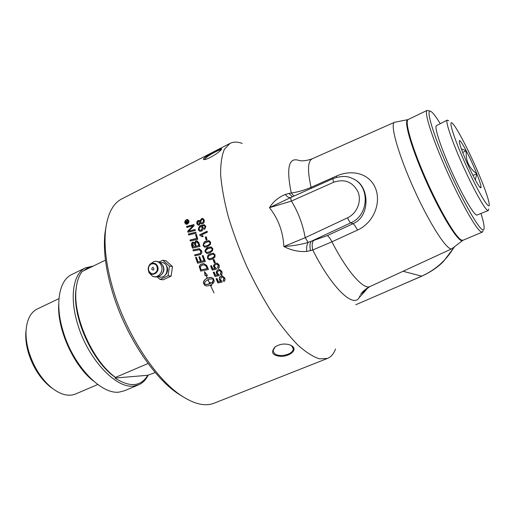 <?xml version="1.0" encoding="UTF-8"?>
<svg xmlns="http://www.w3.org/2000/svg" width="515" height="515" viewBox="0 0 515 515"><rect width="100%" height="100%" fill="white"/><g stroke="black" fill="none" stroke-linecap="round" stroke-linejoin="round"><path stroke-width="0.77" d="M217.407 263.287L217.781 264.485M219.538 269.57L219.976 270.71M221.617 274.707L222.19 276.014L224.72 277.888C225.287 279.845 225.004 281.055 223.871 281.512L223.285 280.475L223.967 278.235L222.396 277.096L221.321 277.302L220.433 279.845L221.862 281.029L222.197 282.04L217.974 282.967L216.081 278.84L216.957 278.448L218.469 281.757L220.69 281.299L219.493 279.941C218.933 278.158 219.351 276.928 220.748 276.259L222.448 276.027M105.459 260.139L82.207 271.45C78.879 275.712 76.838 281.673 76.085 289.333C72.744 316.474 92.912 361.53 115.527 377.386L148.075 363.5M97.779 384.505L75.602 393.975C68.624 396.808 60.648 394.748 51.667 387.795C41.258 379.014 33.655 366.983 28.853 351.7C26.754 344.484 25.814 337.698 26.04 331.332C26.703 319.95 30.379 312.541 37.074 309.09L37.26 309.006M26.143 329.523L25.782 333.694C25.57 339.643 26.445 345.99 28.402 352.724C32.876 366.983 39.977 378.216 49.71 386.417L52.897 388.754M115.527 377.386L115.965 377.81L114.967 378.042C129.954 387.608 140.885 386.688 147.766 375.293L114.967 378.042M147.766 375.293L155.234 372.506M91.618 266.873L87.099 268.276L83.14 270.999M148.211 375.036C145.938 379.767 142.752 383.025 138.651 384.814L133.861 386.031C116.326 389.044 88.039 359.296 77.804 324.598C69.203 297.355 73.227 273.368 85.541 267.8L93.254 266.075M71.933 274.437L71.688 274.559C59.071 280.282 54.687 304.281 63.133 331.37C73.143 365.869 101.603 395.23 119.532 392.031L124.43 390.763L138.651 384.814M115.965 377.81L114.974 377.122C92.687 362.109 72.518 317.671 75.834 290.878L76.387 286.72M93.543 381.094C73.748 366.036 56.953 328.847 58.729 304.043M191.722 242.983L193.582 245.501M195.417 243.569L194.683 242.571L195.417 243.582M305.189 237.685L283.862 246.537C291.284 250.361 298.912 252.002 306.74 251.475L312.747 249.975L331.943 241.799C330.096 238.303 328.544 236.243 327.283 235.613L308.15 242.385L305.195 237.685C302.814 224.328 298.224 212.122 291.406 201.075L333.681 182.239C344.612 178.608 352.736 181.847 358.06 191.941C361.878 201.371 356.927 213.5 347.541 217.806L305.195 237.685M290.66 197.56C288.966 197.927 287.19 196.885 285.329 194.445C278.486 197.251 273.201 201.661 269.487 207.674L291.406 201.075M291.033 197.406L269.487 207.674C278.293 218.824 283.089 231.782 283.862 246.537C293.235 245.887 301.333 244.496 308.15 242.385C306.831 244.483 306.361 247.515 306.74 251.475M354.281 179.471C369.332 185.979 370.903 216.223 353.007 223.722L350.754 222.86C369.564 215.103 370.169 184.808 351.751 178.222L351.694 178.196M483.044 231.01L482.388 232.078L480.978 231.756C475.59 229.194 456.142 193.666 441.722 159.174C430.109 131.711 424.238 111.304 427.147 110.377L430.16 111.156M451.867 248.751L370.143 286.475C363.783 290.312 347.007 271.527 331.943 241.799L357.526 230.076C373.877 222.635 381.383 202.846 375.499 188.29C369.609 173.671 352.447 168.907 336.411 176.085L311.073 187.331C304.462 190.196 297.85 192.089 291.252 192.996L293.981 196.08M400.805 272.319L407.133 269.397M454.166 247.02C446.537 260.088 435.703 269.802 421.65 276.162L396.132 287.299L421.785 276.182C431.055 271.849 438.342 266.867 443.634 261.24L454.636 246.659M421.785 276.182L403.058 271.283M358.929 297.902L365.888 290.293L361.35 293.499M291.181 197.342L291.097 197.367C290.602 197.747 290.705 198.983 291.413 201.069M311.279 188.342L311.073 187.331C307.339 170.626 307.713 161.118 312.193 158.8C306.464 160.815 301.964 161.337 298.7 160.352C288.683 157.133 286.198 168.012 291.252 192.996L288.986 193.453L292.346 196.807M288.986 193.453L285.329 194.445M336.411 176.085L336.681 177.302M357.526 230.076C355.678 226.529 354.178 224.411 353.007 223.722L327.283 235.613M407.867 119.641L394.542 122.274C389.675 123.8 398.333 154.738 414.272 189.79C430.16 224.868 447.67 251.565 451.932 248.719L462.605 240.499M355.788 304.751L396.132 287.299M242.237 143.44C237.505 141.664 233.404 141.67 229.941 143.447L224.392 149.318C221.753 155.53 220.51 164.105 220.652 175.036C221.675 187.209 224.212 201.037 228.254 216.525C233.134 232.645 239.23 249.106 246.531 265.907C254.371 282.458 262.74 297.863 271.643 312.116C280.611 325.306 289.327 336.263 297.786 344.973C305.884 352.209 313.12 356.837 319.5 358.858L327.514 358.421C331.106 356.921 333.778 353.779 335.535 348.983M440.267 123.684C435.999 116.686 432.858 112.592 430.843 111.388C425.892 108.156 431.293 128.692 444.001 158.665C461.163 199.73 483.534 237.962 484.029 228.583C484.422 226.24 483.405 221.193 480.978 213.455M448.694 120.787L447.232 120.111C445.024 120.948 452.46 142.661 463.68 167.356C474.882 192.063 486.269 211.82 488.291 210.571L477.006 215.025C474.714 216.371 463.191 196.975 452.138 172.577C441.052 148.198 433.978 126.626 436.437 125.647L436.488 125.621M327.514 358.421L214.221 403.161C205.15 406.798 193.923 404.121 180.533 395.127C156.026 378.673 127.817 336.295 114.433 293.724C106.682 268.927 103.734 247.676 105.575 229.973C107.577 213.88 112.907 203.567 121.566 199.022L121.997 198.803M106.013 226.574L104.918 233.585C103.122 250.76 105.968 271.321 113.442 295.269C126.349 336.366 153.573 377.25 177.379 393.228L182.96 396.75M200.238 267.24L201.14 269.873L207.165 268.618L205.916 265.927L204.532 264.916L201.713 265.161L200.238 267.24M359.895 295.855C355.543 310.178 332.851 290.054 312.747 249.975C311.775 245.591 312.045 242.481 313.551 240.653M347.541 217.806C348.739 220.549 349.807 222.229 350.754 222.86L311.292 241.271C309.792 243.112 309.534 246.234 310.519 250.644M204.603 159.521L204.886 158.935C206.657 156.315 219.474 149.138 221.07 149.871M221.373 149.498C219.654 152.376 206.354 160.468 203.876 159.528C199.775 158.993 222.184 147.097 221.624 148.983L221.373 149.498M290.119 344.953L291.921 346.157L293.151 348.649C293.904 354.384 278.892 358.073 274.341 353.309L273.034 350.696L275.139 346.859M292.861 346.595C296.885 350.432 289.997 355.859 281.827 356.425C272.48 355.82 270.266 352.627 275.177 346.827C280.302 343.698 285.6 343.209 291.078 345.378L292.861 346.595M191.554 243.292L193.241 245.668M151.77 269.293C155.852 272.551 152.865 263.59 151.77 269.293M158.44 276.529C168.154 281.081 170.871 260.783 160.307 262.644M158.285 276.581C163.223 279.388 169.377 272.731 167.143 266.95C165.772 263.603 163.448 262.135 160.171 262.547M159.051 261.929L162.856 260.268L165.92 260.745L172.493 266.551L171.109 276.124L163.165 279.806L160.075 279.458L157.024 276.89M148.475 270.826L149.08 272.789L152.62 276.33C157.783 278.789 163.764 271.881 161.51 266.01C160.056 262.45 157.59 260.918 154.12 261.395L149.929 264.266L149.189 265.521M154.313 261.356C159.714 261.028 162.837 263.526 163.686 268.843L163.48 270.909C162.186 274.971 159.399 276.986 155.118 276.961L152.62 276.33M171.109 276.124L168.064 275.744L160.075 279.458M162.856 260.268L169.461 266.113L168.064 275.744M169.461 266.113L172.493 266.551M481.544 180.701C486.315 192.604 488.883 200.502 489.25 204.397C489.855 211.42 478.384 192.552 466.403 166.107C454.391 139.687 447.664 118.469 452.485 123.4C457.191 127.604 472.326 157.622 481.544 180.701M463.371 154.191C460.519 146.962 459.161 142.558 459.296 140.988C459.56 137.215 470.427 157.712 476.787 173.755C480.592 183.379 481.834 188.046 480.527 187.756C478.525 187.029 468.959 168.386 463.371 154.191M488.291 210.571L488.716 208.961M461.369 148.925L466.236 150.798C465.47 160.403 468.985 168.057 476.781 173.755L472.982 175.454M466.236 150.798L462.676 152.434M476.781 173.755L475.326 179.915M479.594 186.829L481.016 187.666L480.18 187.479M206.83 252.479L209.521 251.822C211.678 250.766 212.502 249.749 211.993 248.777L210.886 247.895L208.382 248.591C206.277 249.588 205.453 250.599 205.916 251.635L206.83 252.479M186.771 222.28L186.321 221.708L186.205 222.763L187.003 222.332L186.604 221.74M209.154 258.8L211.865 258.15C214.15 256.921 214.961 255.904 214.298 255.099L213.139 254.21L210.641 254.899C208.453 255.994 207.642 257.011 208.202 257.944L209.154 258.8M199.048 229.349L200.09 230.302L201.236 230.089L202.395 227.772L201.455 226.832L200.348 227.051C199.749 226.961 199.318 227.727 199.048 229.349M198.236 243.769L196.814 241.876L196.061 241.986L195.558 244.149L196.196 246.189L198.809 245.584L198.114 242.868L196.988 241.915M194.825 244.747L193.576 243.067L192.887 243.196C192.372 243.041 192.224 243.717 192.436 245.211L192.964 246.923L195.34 246.382L195.05 244.792L193.73 243.106M204.674 246.209L207.345 245.539C209.521 244.438 210.358 243.428 209.85 242.501L208.794 241.638L206.296 242.34C204.069 243.498 203.238 244.509 203.792 245.372L204.674 246.209M198.957 224.057L199.833 222.229L199.08 221.424L198.417 221.534L197.541 223.343L198.32 224.16L199.176 224.109L200.052 222.287L199.241 221.476M202.414 222.738C203.122 222.519 203.496 221.753 203.534 220.439L202.601 219.442L201.7 219.596L200.573 221.907L201.52 222.892L202.633 222.795L203.76 220.497L202.781 219.493M199.337 267.382C199.138 266.043 199.807 264.942 201.346 264.073L203.792 263.661L206.695 265.392L208.478 269.487L200.683 271.109L199.556 267.414C199.723 265.483 200.393 264.382 201.565 264.111L204.114 263.706M205.157 251.97C205.633 248.842 206.586 247.374 208.034 247.567L210.976 246.885L212.74 248.423L212.631 250.631L209.888 252.852L206.978 253.535L205.376 252.015C204.339 250.799 205.298 249.331 208.247 247.612L211.221 246.93M207.114 239.765L206.2 240.196L205.266 237.183L206.18 236.752L207.114 239.765M213.01 283.482L212.309 281.95L213.59 279.516L211.929 278.918L209.65 279.098L208.041 279.645L209.785 283.527L207.873 279.722L205.208 281.615L204.114 283.81L206.985 284.441L210.39 283.366L210.036 282.593L212.367 282.993L211.453 285.664L211.092 284.898L207.687 285.967L205.504 285.741L204.545 285.11L203.573 283.153L203.547 281.673L205.131 279.516L207.204 278.197L206.026 275.461L205.015 275.506L204.526 271.637L207.481 275.396L206.219 275.448L207.371 278.119L210.468 277.36L213.204 278.274L214.285 281.209L213.01 283.482M207.082 231.229L207.365 232.201L201.597 234.949L203.251 236.372L202.376 236.791L199.865 235.381L199.685 234.756L207.082 231.229M214.021 292.868L210.429 285.374L214.021 292.868M204.635 229.426L204.301 228.531L205.118 226.677L204.107 225.699L201.796 226.233L203.251 227.63C203.676 228.827 203.084 229.986 201.474 231.1L199.917 231.383L198.339 229.825C198.88 226.806 199.833 225.351 201.191 225.454L204.249 224.727L205.871 226.349L204.635 229.426M205.337 261.536L197.612 263.197L195.558 257.532L196.427 257.339L198.095 261.961L200.496 261.453L198.842 256.908L199.717 256.715L201.371 261.26L204.056 260.68L202.241 255.73L203.116 255.537L205.337 261.536M213.255 272.416L214.131 272.017L215.56 275.313L217.768 274.849L216.609 273.497C215.869 272.39 216.306 271.16 217.929 269.815L219.976 269.667L221.823 271.424C222.351 273.368 222.049 274.572 220.909 275.049L220.349 274.019L221.07 271.778L219.57 270.645L218.476 270.858C217.324 271.714 217.008 272.564 217.536 273.401L218.933 274.579L219.242 275.583L215.045 276.523L213.255 272.416L214.182 272.126M194.979 255.871L194.625 254.835L200.155 253.535L200.831 251.211L199.241 249.769L193.312 250.895L192.977 249.865L199.311 248.706L201.597 250.792C202.176 252.35 201.816 253.605 200.509 254.571L194.979 255.871M210.603 266.017L211.478 265.618L212.817 268.894L215.006 268.424L213.892 267.079C213.101 266.249 213.564 265.025 215.27 263.41L217.298 263.249L219.094 264.993C219.577 266.912 219.248 268.122 218.109 268.611L217.581 267.581L218.341 265.347L216.905 264.234L215.791 264.44C214.639 265.296 214.311 266.146 214.813 266.982L216.171 268.148L216.455 269.152L212.283 270.105L210.603 266.017L211.523 265.727M200.007 246.415L192.43 248.14L191.419 244.683L192.552 242.269L193.524 242.102L194.67 242.874L195.745 240.949L196.91 240.782L198.796 242.604L200.007 246.415M213.094 259.779L214.021 259.354L215.244 262.457L214.317 262.882L213.094 259.779L214.066 259.463M197.792 239.269L190.293 241.026L190.009 240.016L196.64 238.451L195.539 234.544L196.389 234.344L197.792 239.269M210.262 253.863L213.184 253.187L215.051 254.751L214.987 256.966L212.257 259.187L209.367 259.863L207.448 258.279C207.7 253.168 209.393 255.163 210.262 253.863L213.435 253.232M196.08 233.218L188.651 235.001L188.393 234.003L195.809 232.207L196.08 233.218M203.039 245.713C203.592 242.597 204.571 241.136 205.968 241.323L208.923 240.634L210.596 242.153L210.442 244.342L207.687 246.556L204.758 247.245L203.251 245.758C203.168 243.389 204.146 241.928 206.187 241.368L209.167 240.685M195.352 230.456L187.956 232.259L187.698 231.203L193.009 225.795L186.81 227.411L186.597 226.446L193.917 224.604L194.149 225.602L188.722 231.126L195.101 229.484L195.352 230.456M199.923 220.993L201.468 218.63L202.768 218.418L204.275 220.092C204.352 222.171 203.811 223.381 202.653 223.722L201.455 223.935L200.432 223.137L199.228 225.016L198.159 225.197L196.814 223.716C196.743 221.926 197.206 220.877 198.198 220.562L199.105 220.407L200.148 221.044L201.687 218.688L202.987 218.476M184.756 222.898C184.673 221.456 185.226 220.388 186.417 219.693L187.672 219.493L188.941 220.864C189.076 222.203 188.529 223.278 187.305 224.089L186.05 224.282L184.988 222.95C184.434 222.474 184.988 221.405 186.649 219.751L187.878 219.551M187.215 223.652C188.496 222.39 188.941 221.527 188.535 221.064L187.505 219.957L186.501 220.111C185.921 219.989 185.477 220.845 185.168 222.699L186.211 223.806L187.441 223.71L188.76 221.122L187.692 220.008M188.175 222.332L185.947 223.413L185.709 222.184L186.198 221.212L186.939 221.54L187.763 220.298L187.138 222.177L188.078 221.856L188.175 222.332M186.076 224.289L184.988 222.95M186.25 223.813L187.441 223.71M200.432 223.137L201.487 223.941M198.178 225.203L197.039 223.768L198.423 220.62L199.279 220.459M201.558 222.898L202.633 222.795M198.378 224.167L199.176 224.109M188.722 231.126L195.101 229.587M187.009 227.36L186.823 226.503L193.627 224.791M188.155 232.207L187.924 231.254L193.009 225.795M204.732 247.245L203.251 245.758M204.732 246.222L207.558 245.584C209.296 244.979 210.133 243.968 210.062 242.546L208.968 241.677M188.851 234.956L188.619 234.055L195.636 232.355M209.335 259.863L207.661 258.318C207.423 255.974 208.363 254.507 210.474 253.908M209.515 258.865L212.077 258.189C213.88 257.532 214.691 256.522 214.51 255.144L213.268 254.23M190.492 240.981L190.228 240.061L196.859 238.497L195.758 234.595L196.415 234.441M214.485 262.805L213.307 259.818M194.67 242.874L195.964 240.994L197.142 240.827M192.623 248.095L191.638 244.728C191.58 243.305 191.96 242.501 192.771 242.314L193.717 242.14M196.196 246.189L199.028 245.629L198.455 243.814M192.964 246.923L195.558 246.428L195.05 244.792M218.257 268.521L217.794 267.62L218.553 265.386L217.098 264.266M212.463 270.066L210.815 266.049M215.006 268.424L214.111 267.111C213.648 265.296 214.111 264.073 215.482 263.442L217.034 263.184M212.817 268.894L215.219 268.457M193.505 250.857L193.196 249.904L199.556 248.751M195.172 255.833L194.844 254.874L200.374 253.573L201.043 251.249L199.44 249.807M221.057 274.959L220.568 274.044L221.283 271.811L219.763 270.678M215.231 276.484L213.474 272.448M217.768 274.849L216.828 273.529C216.306 271.746 216.744 270.523 218.141 269.847L219.66 269.59M215.56 275.313L217.98 274.881M201.371 261.26L204.275 260.719L202.459 255.768L203.148 255.62M198.095 261.961L200.715 261.485L199.06 256.946L199.743 256.798M197.799 263.152L195.777 257.564L196.453 257.416M224.019 281.422L223.504 280.501L224.18 278.261L222.589 277.122M218.16 282.928L216.294 278.873L217.002 278.551M220.69 281.299L219.712 279.967C219.132 278.235 219.545 277.006 220.961 276.285L222.416 276.021M218.469 281.757L220.903 281.325M199.917 231.383L198.558 229.877C198.101 228.158 199.054 226.697 201.41 225.506L204.487 224.785M204.79 229.317L204.519 228.589L205.337 226.735L204.301 225.75M200.123 230.308L201.455 230.141L202.614 227.823L201.629 226.883M200.078 235.407L199.904 234.808L207.12 231.364M202.492 236.733L200.329 235.458M205.234 275.493L204.951 272.358M206.457 278.583L207.204 278.197M207.423 278.222L211.343 277.405M212.309 281.95L213.416 280.836L213.809 279.542L211.929 278.918M213.146 283.334L212.528 281.975M205.762 279.027L206.676 278.615M205.131 279.516L205.981 279.053M204.584 280.038L205.35 279.542M204.133 280.578L204.803 280.063M203.786 281.132L204.352 280.604M203.547 281.673L204.004 281.158M203.438 282.201L203.766 281.705M203.444 282.696L203.657 282.226M203.573 283.153L203.663 282.722M204.262 284.679L203.792 283.179M204.545 285.11L204.481 284.705M204.964 285.471L204.764 285.136M205.504 285.741L205.182 285.497M206.361 285.941L205.723 285.767M211.092 284.898L211.549 285.432M212.019 282.96L212.367 282.999M210.39 283.366L210.268 282.651M209.56 283.765L210.609 283.392M208.697 284.08L209.779 283.791M207.835 284.312L208.916 284.106M206.985 284.441L208.054 284.338M206.187 284.467L207.21 284.467M205.453 284.389L206.406 284.492M206.373 240.112L205.485 237.228L206.219 236.881M206.946 253.528L205.376 252.015M206.933 252.498L209.734 251.861C211.459 251.294 212.283 250.277 212.206 248.816L211.06 247.934M187.164 222.3L188.104 222.01M186.939 221.54L187.814 220.575M186.147 223.317L185.934 222.242L186.688 221.205M186.205 222.763L187.003 222.332M200.876 271.07L199.556 267.414M207.165 268.618L206.135 265.959L204.146 264.826M201.14 269.873L207.378 268.65M333.192 178.544L333.16 178.557C332.761 178.898 332.935 180.128 333.681 182.239M482.388 232.078L463.004 240.26L461.389 240.029C455.678 237.389 439.424 209.785 425.622 178.396C411.775 147 404.378 121.019 408.208 119.538L408.273 119.506M394.542 122.274L312.277 158.762M365.888 290.293C366.249 289.411 367.452 288.239 369.5 286.784M427.147 110.377L407.996 119.615C403.065 119.622 411.685 149.447 427.341 183.868C442.939 218.315 459.631 244.252 462.792 240.351L462.946 240.286M161.343 274.707C164.304 271.836 164.723 268.643 162.605 265.116M148.719 270.729C148.017 267.716 148.899 265.457 151.371 263.95C155.923 263.255 157.835 265.508 157.107 270.697C154.178 274.836 151.384 274.843 148.719 270.729M148.5 270.909L148.719 271.476C151.185 277.572 160.049 272.776 157.706 266.57C156.373 263.564 154.262 262.56 151.371 263.571L149.337 265.309L148.571 266.776L148.191 268.849L148.5 270.909M37.074 309.09L58.968 298.616M49.71 386.417L51.667 387.795M25.782 333.694L26.04 331.332M71.688 274.559L85.541 267.8M114.974 377.122L115.708 377.579M75.834 290.878L76.085 289.333M351.758 178.222C346.956 175.776 340.756 175.892 333.16 178.563M290.177 197.779L291.084 197.374M291.097 197.367L333.16 178.557M177.379 393.228L180.533 395.127M104.918 233.585L105.575 229.973M360.603 294.574C362.315 291.632 365.457 288.947 370.034 286.527M290.318 345.05L291.059 345.365M293.151 348.649L293.067 348.056M149.929 264.266L149.337 265.309C148.062 267.266 147.857 269.326 148.719 271.476L149.08 272.789M436.437 125.647L447.232 120.111M121.566 199.022L229.941 143.447"/></g></svg>
